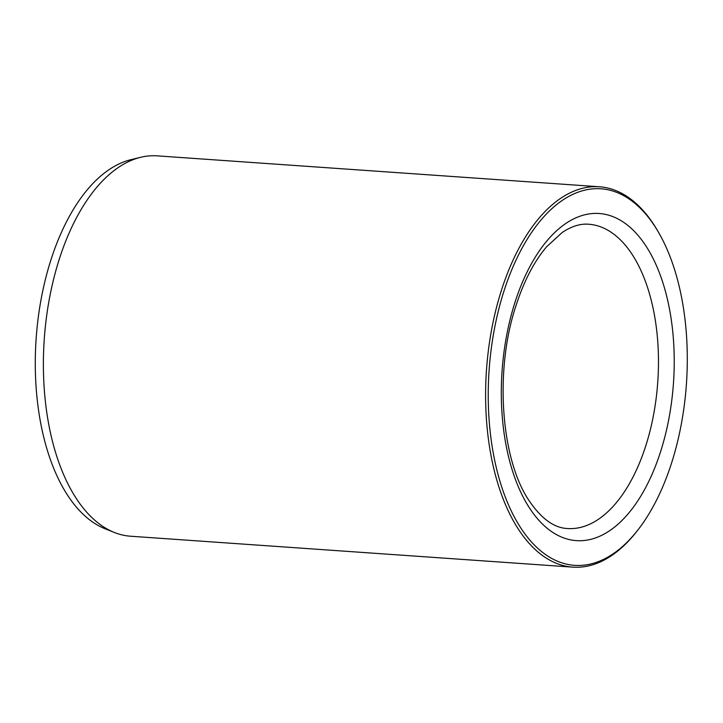 <?xml version="1.0" encoding="UTF-8"?>
<svg xmlns="http://www.w3.org/2000/svg" width="723" height="723" viewBox="0 0 723 723"><rect width="100%" height="100%" fill="white"/><g stroke="black" fill="none" stroke-linecap="round" stroke-linejoin="round"><path stroke-width="1.08" d="M658.834 232.869L657.93 231.297A190.646 99.901 94 0 0 625.097 195.246A190.646 99.901 94 0 0 599.43 186.769L157.216 155.861A190.646 99.901 94 0 0 140.605 157.316L130.935 159.675A187.582 98.292 94 0 0 36.15 338.518A187.582 98.292 94 0 0 105.142 528.802L114.388 532.48A190.646 99.901 94 0 0 130.628 536.231L572.851 567.139A190.646 99.901 94 0 0 636.972 531.17L638.084 529.742A188.739 98.897 94 0 0 658.834 232.869A188.739 98.897 94 0 0 626.326 197.18A188.739 98.897 94 0 0 488.45 407.465A188.739 98.897 94 0 0 638.084 529.742M599.43 186.769A190.646 99.901 94 0 0 486.489 369.986A190.646 99.901 94 0 0 572.851 567.139M140.605 157.316A190.646 99.901 94 0 0 44.266 339.087A190.646 99.901 94 0 0 114.388 532.48M667.474 425.73A163.958 85.91 94 0 0 576.918 217.406A163.958 85.91 94 0 0 518.897 488.061A163.958 85.91 94 0 0 667.474 425.73M652.191 421.654A152.517 79.919 94 0 0 588.676 224.238C580.316 223.534 571.495 226.272 562.223 232.454L546.705 246.679C534.134 261.392 523.841 281.229 515.824 306.172C494.324 370.89 501.021 459.394 529.064 500.623C541.265 518.635 554.053 527.935 567.41 528.531A152.517 79.919 94 0 0 652.191 421.654"/></g></svg>
